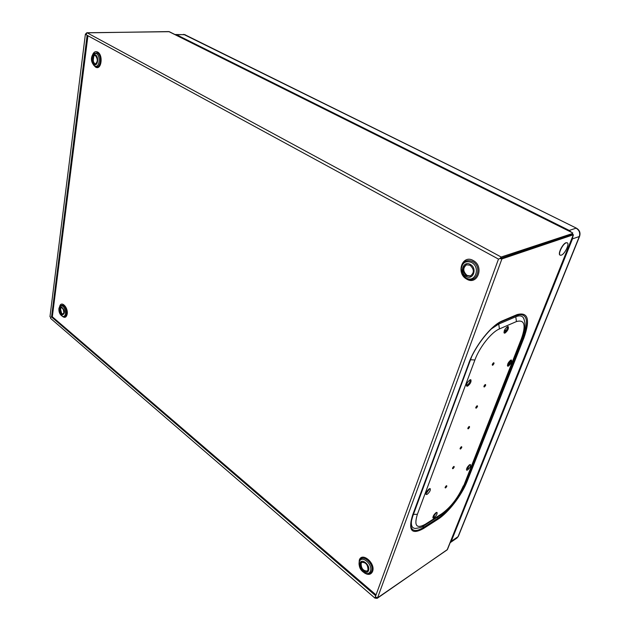 <?xml version="1.0" encoding="UTF-8"?>
<svg xmlns="http://www.w3.org/2000/svg" width="630" height="630" viewBox="0 0 630 630"><rect width="100%" height="100%" fill="white"/><g stroke="black" fill="none" stroke-linecap="round" stroke-linejoin="round"><path stroke-width="0.94" d="M504.22 330.86L506.709 329.766M367.282 571.079C363.108 570.914 361.061 568.331 361.14 563.322L361.856 562.204M360.525 563.708C360.58 569.048 362.738 571.575 366.999 571.308L367.975 570C367.936 564.661 365.786 562.117 361.533 562.377L360.525 563.708M62.905 314.709C61.039 314.039 60.102 312.197 60.11 309.173L61.008 307.432M59.488 309.338C59.551 312.685 60.59 314.52 62.606 314.835L63.795 312.976C63.732 309.621 62.693 307.786 60.685 307.464L59.488 309.338M95.421 64.055L94.854 63.843C92.248 60.59 92.2 57.724 94.728 55.227M94.161 63.874L95.083 64.11C97.926 61.937 97.989 59.047 95.272 55.432L94.374 55.196C91.523 57.361 91.452 60.252 94.161 63.874M169.312 31.697L86.822 32.744L86.216 34.674L86.751 35.107L498.488 259.103M572.331 233.919L572.78 232.982L168.84 31.587L87.168 32.839L501.181 257.024L572.489 233.509M377.181 598.335L374.937 598.098L375.322 596.87L377.559 597.823L377.181 598.335L447.434 549.533L573.489 234.817L572.197 234.234L500.724 258.284L572.197 234.234L572.497 233.502M566.22 242.826L567.189 242.794C569.882 243.519 564.803 254.173 561.306 255.166L560.298 255.213C557.589 254.52 562.716 243.763 566.22 242.826M573.489 234.817L572.772 234.525M86.208 34.666L85.381 34.217L86.822 32.744M567.158 242.786L566.031 242.731C562.527 243.668 557.408 254.425 560.109 255.118L560.141 255.126M501.905 258.922L377.559 597.823L447.15 549.864L573.316 234.793L501.905 258.922L499.881 258.568L501.181 257.024M375.606 597.374L375.393 597.965M85.381 34.248L49.967 316.677L50.652 317.276L51.542 316.977L50.652 317.276L50.597 318.394L374.897 598.067M86.208 34.674L86.798 35.13M498.527 259.095L499.661 258.647M498.488 259.111L375.322 596.87M60.48 310.716L60.897 307.503M93.161 60.96L93.831 55.81M60.299 308.385L61.913 314.299M375.929 594.799L52.321 316.772L51.55 316.977L87.121 35.312M52.321 316.772L87.932 35.752M470.563 275.956L467.035 275.412C462.869 271.514 462.727 267.939 466.617 264.695M470.051 265.23L466.294 264.789C462.097 267.892 462.129 271.514 466.405 275.633L470.256 276.074C474.398 272.924 474.335 269.309 470.051 265.23M572.93 236.218L572.489 238.864L451.253 541.296L450.19 542.666L456.978 538.028L458.388 536.24M175.085 34.579L176.55 34.737L569.229 230.43L571.536 232.368M572.386 233.832L572.615 234.447M523.963 318.906L523.294 317.685C521.766 315.646 519.254 315.346 515.773 316.772L498.732 324.041L491.329 328.939M471.571 356.95L413.241 514.363L411.548 520.553C410.862 525.593 412.115 528.223 415.28 528.444C420.021 527.869 422.998 526.908 424.226 525.554L425.179 524.341C416.509 529.042 413.902 525.703 417.383 514.316L474.902 359.974C479.501 347.185 491.455 332.12 499.44 328.931L516.45 321.56C524.522 319.323 526.2 324.97 521.49 338.507L464.019 485.021M492.904 327.639L491.731 328.561M470.602 359.1L412.028 518.222M433.078 518.01L434.078 517.789C436.433 515.671 437.417 513.883 437.015 512.426L436.047 512.655C433.692 514.773 432.708 516.561 433.101 518.025L433.015 517.962M469.925 464.594L466.436 469.626M429.691 488.636L425.872 493.959M436.48 512.434L432.873 517.435M510.938 360.045C510.662 362.25 509.536 364.085 507.567 365.565L507.386 365.636M470.319 379.732C470.106 382.016 468.933 383.953 466.783 385.536L466.436 385.662M507.662 326.584C507.457 328.986 506.284 330.963 504.126 332.53L503.945 332.601M467.539 470.019C469.893 467.909 470.87 466.09 470.46 464.57L469.618 464.743C467.255 466.854 466.279 468.673 466.68 470.208L467.539 470.019M507.489 326.647C504.732 328.962 503.661 331.12 504.291 333.128L505.024 333.065C507.772 330.75 508.835 328.592 508.205 326.584L507.489 326.647M469.988 379.858C467.224 382.182 466.161 384.292 466.783 386.206L467.657 386.103C470.413 383.78 471.476 381.662 470.854 379.756L469.988 379.858M510.772 360.116C508.197 362.329 507.174 364.353 507.693 366.18L508.418 366.085C510.985 363.872 512.009 361.848 511.489 360.021L510.772 360.116M429.211 488.856C426.691 491.061 425.667 492.959 426.14 494.542L427.164 494.329C429.676 492.124 430.692 490.227 430.219 488.644L429.211 488.856M466.153 277.925L463.601 275.743L461.262 269.081C462.278 262.584 465.72 260.379 471.587 262.466L471.736 262.552C480.981 267.53 475.059 283.524 466.153 277.925M466.129 276.412L466.011 276.342C458.994 272.522 463.373 260.237 470.327 264.442L470.445 264.505C477.587 268.356 473.028 280.728 466.129 276.412M461.483 267.167C463.231 261.174 466.932 259.292 472.594 261.513L472.76 261.607C482.856 267.025 476.374 284.461 466.673 278.358L463.893 275.971M466.507 279.003L466.688 279.114C477.383 285.855 484.557 266.608 473.406 260.631L473.224 260.529C462.388 254.055 455.647 273.089 466.507 279.003M93.539 53.511L97.233 52.794C102.54 55.597 100.516 69.765 95.335 66.41L94.122 65.567C90.885 61.779 90.578 57.866 93.193 53.826L96.319 53.392C101.178 55.968 99.335 68.961 94.587 65.882L94.508 65.835M93.697 65.197L95.587 67.095C101.304 70.812 103.548 55.172 97.681 52.077L97.587 52.022C95.634 51.101 94.043 51.833 92.831 54.227M60.008 306.015L60.338 305.629C63.913 304.164 65.969 306.873 66.52 313.764L66.504 313.866C66.016 316.291 64.914 317.205 63.197 316.606L62.716 316.425M62.283 316.252C64.733 318.197 66.37 317.481 67.182 314.11L67.197 313.984C68.3 307.393 61.267 300.297 59.708 306.377M359.352 561.747L359.62 560.802C362.045 553.116 374.614 563.763 371.637 571.103L371.598 571.221C370.653 573.379 368.975 574.166 366.573 573.591M364.282 572.835C368.109 575.253 370.857 574.828 372.527 571.575L372.574 571.434C375.858 563.33 361.982 551.596 359.305 560.078L359.013 564.204M94.083 64.504L94.02 64.465C90.303 62.48 91.665 52.495 95.358 54.794L95.421 54.834C99.178 56.826 97.76 66.874 94.083 64.504M59.165 309.062L59.173 308.983C59.724 304.188 64.874 308.59 64.118 313.252L64.11 313.33C61.795 316.606 60.149 315.189 59.165 309.062M58.937 308.432L59.811 306.243C63.087 304.904 64.977 307.385 65.473 313.709L65.465 313.811C65.016 316.032 64.008 316.874 62.433 316.323C59.897 314.709 58.724 312.141 58.913 308.613M359.336 561.803L359.384 561.692C361.62 554.644 373.133 564.425 370.409 571.15L370.369 571.26C369.503 573.237 367.967 573.962 365.754 573.434C361.084 571.386 358.88 567.78 359.132 562.606L359.336 561.803M359.974 563.236L360.006 563.149C361.746 557.707 370.645 565.275 368.542 570.473L368.511 570.567C366.691 575.97 357.903 568.37 359.974 563.236M432.881 517.309L434.22 516.458M467.728 468.665L469.137 465.09M508.56 364.809L510.284 360.423M515.82 315.575L519.348 315.882M411.595 525.286L410.784 523.562M411.634 525.444L410.784 523.688M434.007 516.663L432.873 517.38M510.371 360.36L508.662 364.707M469.216 465.027L467.83 468.562M515.986 315.504L519.514 315.882M63.701 313.464L61.677 313.984M422.974 526.31L423.415 527.515C416.532 531.759 412.39 531.46 410.988 526.625L410.76 524.31M437.488 517.08L437.913 518.23L423.415 527.515L423.454 528.554C411.587 535.075 407.988 530.547 412.658 514.962L468.98 362.817M465.476 481.328L466.239 481.462C461.081 494.834 447.922 511.977 437.913 518.23L437.945 519.246L423.454 528.554M522.16 337.767L522.987 337.924L466.239 481.462L467.129 481.367C461.814 495.141 448.261 512.788 437.945 519.246M516.537 315.268L517.592 314.874C527.231 313.252 529.027 320.93 522.987 337.924L523.924 337.893L467.129 481.367M501.795 321.528L517.12 314.598C528.121 311.716 530.389 319.481 523.924 337.893M501.582 321.615L502.362 320.859C491.487 325.064 474.965 345.839 468.728 363.368M412.949 514.301L412.658 514.962M502.362 320.859L517.12 314.598M92.949 60.567L92.815 58.897M60.141 308.983L61.386 313.764M375.606 595.681L51.542 316.977M175.573 34.508L185.126 34.713M176.55 34.737L184.614 34.587L576.426 228.17L183.637 34.359M569.229 230.43L576.088 228.178C579.277 230.163 580.356 232.95 579.317 236.518L579.592 236.313C580.655 232.816 579.6 230.1 576.426 228.17M572.489 238.864L579.317 236.518L458.049 536.665L451.253 541.296M445.15 487.321L445.111 487.423C445.197 488.392 445.756 488.022 446.788 486.321L446.827 486.218C446.749 485.25 446.182 485.62 445.15 487.321M446.064 486.092L445.323 487.14M452.537 468.058L452.505 468.169C452.576 469.177 453.135 468.815 454.183 467.09L454.222 466.98C454.151 465.972 453.592 466.326 452.537 468.058M453.45 466.838L452.71 467.901M460.113 448.332L460.073 448.442C460.136 449.489 460.695 449.143 461.758 447.394L461.798 447.284C461.735 446.229 461.176 446.576 460.113 448.332M461.01 447.119L460.27 448.19L460.963 447.127M467.862 428.116L467.822 428.227C467.877 429.329 468.437 428.991 469.515 427.211L469.555 427.101C469.508 425.998 468.94 426.337 467.862 428.116M468.759 426.912L468.019 427.998L468.696 426.927M475.808 407.405L475.768 407.523C475.808 408.665 476.374 408.334 477.469 406.531L477.508 406.421C477.469 405.271 476.91 405.594 475.808 407.405M476.697 406.208L475.957 407.311L476.642 406.224M483.958 386.174L483.911 386.292C483.942 387.489 484.509 387.174 485.612 385.339L485.659 385.221C485.635 384.016 485.069 384.339 483.958 386.174M484.832 384.993L484.1 386.103M492.313 364.4L492.266 364.526C492.282 365.77 492.849 365.463 493.967 363.605L494.014 363.486C494.007 362.234 493.44 362.534 492.313 364.4M493.172 363.226L492.432 364.463L493.125 363.242M522.12 337.861L521.49 338.507M515.773 316.772L516.45 321.56M498.732 324.041L499.44 328.931M470.547 359.25L470.452 359.769L474.902 359.974M413.374 513.749L413.241 514.363L417.383 514.316M424.226 525.554L440.953 514.867L441.913 513.663L425.179 524.341M463.357 485.832C458.026 497.826 450.883 507.103 441.913 513.663M492.928 363.478L492.573 364.038M484.58 385.253L484.234 385.773M476.43 406.476L476.107 406.972M468.484 427.195L468.177 427.644M460.727 447.41L460.443 447.82M453.387 466.846L452.702 467.925M446.001 486.1L445.315 487.171M410.76 524.215L410.988 526.625C410.366 523.987 411.004 520.002 412.91 514.678L468.972 363.14C475.004 345.996 491.534 325.411 501.693 321.576L517.592 314.874M572.78 232.982L169.242 31.665M93.445 62.142L93.059 57.291M93.082 63.599L92.468 55.865M463.601 275.743L461.262 269.081M456.978 538.028L458.356 536.311L579.592 236.313M484.092 386.103L484.777 385.001M440.953 514.867C450.733 507.741 458.404 497.842 463.963 485.171L522.073 337.987C525.585 329.797 525.995 323.032 523.294 317.685"/></g></svg>
